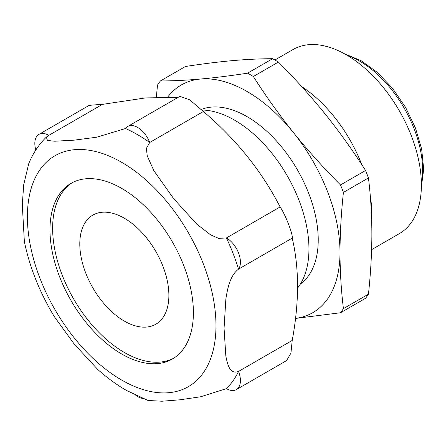 <?xml version="1.0" encoding="UTF-8"?>
<svg xmlns="http://www.w3.org/2000/svg" width="446" height="446" viewBox="0 0 446 446"><rect width="100%" height="100%" fill="white"/><g stroke="black" fill="none" stroke-linecap="round" stroke-linejoin="round"><path stroke-width="0.67" d="M46.306 137.139C38.769 144.56 32.915 153.391 28.745 163.621L23.688 184.806L22.3 204.809L24.363 241.576C29.687 267.371 39.672 292.392 54.328 316.643L74.253 344.106L97.741 369.461C106.962 377.701 116.495 384.675 126.352 390.384L148.005 400.469L161.892 401.233L179.95 399.8L200.644 396.773L226.445 388.633A19.752 11.401 -120 0 0 236.33 389.609A19.752 11.401 -120 0 0 238.549 371.423A155.877 89.997 -120 0 0 238.549 371.418C229.523 374.969 227.41 363.596 225.832 356.025L224.065 328.312L225.86 298.976C227.443 289.616 229.595 275.896 238.549 269.122A155.877 89.997 -120 0 0 238.549 269.111A19.752 11.401 -120 0 0 226.451 237.935A155.877 89.997 -120 0 0 226.445 237.924L218.64 238.376L210.651 234.88L196.77 224.143L173.572 198.531L153.92 170.801L147.252 155.944L146.377 148.423L149.728 142.48A19.752 11.401 -120 0 0 127.746 126.452A19.752 11.401 -120 0 0 125.527 128.509L96.687 137.212L74.075 140.167L54.696 141.22L47.471 140.468L46.306 137.139L48.798 135.361L102.463 104.375L145.524 97.914L178.021 97.423M125.538 128.498L125.521 128.509A155.877 89.997 -120 0 0 125.521 128.509A155.877 89.997 -120 0 1 149.717 142.475A155.877 89.997 -120 0 0 149.717 142.475L203.382 111.494L189.661 99.798L179.877 96.358L127.746 126.452M203.382 111.494A155.877 89.997 -120 0 1 203.393 111.5C236.207 139.403 261.78 171.219 280.11 206.944A155.877 89.997 -120 0 0 280.11 206.944C285.295 214.364 293.212 234.735 292.214 238.125C299.305 268.135 299.305 302.232 292.214 340.432A155.877 89.997 -120 0 0 292.214 340.432L238.549 371.418M226.445 237.924L280.11 206.944L226.451 237.935A155.877 89.997 -120 0 1 238.549 269.111L292.214 238.125A155.877 89.997 -120 0 0 292.214 238.125L238.549 269.122M226.445 388.633A155.877 89.997 -120 0 0 226.451 388.628L226.445 388.633A155.877 89.997 -120 0 0 238.549 371.423L292.214 340.437L290.937 353.115L286.588 360.591L236.33 389.609M48.792 135.367A19.752 11.401 -120 0 0 38.919 134.385L89.178 105.367L101.939 104.275M135.813 395.385A19.752 11.401 -120 0 0 142.508 398.367M38.919 134.385A19.752 11.401 -120 0 0 35.825 149.995M193.397 312.601A101.415 58.549 -120 0 0 149.131 210.54A101.415 58.549 -120 0 0 70.981 183.373A101.415 58.549 -120 0 0 70.981 300.476A101.415 58.549 -120 0 0 172.39 359.024A101.415 58.549 -120 0 0 193.397 312.601M124.345 218.228A62.998 36.371 60 0 1 165.494 273.738A62.998 36.371 60 0 1 155.838 324.22A62.998 36.371 60 0 1 124.345 321.098A62.998 36.371 60 0 1 83.19 265.587A62.998 36.371 60 0 1 92.846 215.111A62.998 36.371 60 0 1 124.345 218.228M160.398 80.949L185.441 66.493C202.183 63.917 217.854 61.961 232.438 60.628C246.906 59.368 260.297 58.727 272.606 58.71L247.569 73.166C230.822 75.742 215.156 77.699 200.566 79.031C186.099 80.297 172.708 80.932 160.398 80.949A149.488 86.307 -120 0 0 157.505 85.069L156.345 97.156M295.547 318.427L340.521 312.746A149.488 86.307 -120 0 0 343.42 308.626C341.201 290.524 340.064 271.815 340.003 252.492C340.064 233.046 341.201 213.021 343.42 192.41A149.488 86.307 -120 0 0 340.521 184.945C323.779 168.153 308.114 150.737 293.524 132.696A131.459 75.898 -120 0 0 200.566 79.031A131.459 75.898 -120 0 0 167.808 96.949M72.324 182.637A101.415 58.549 -120 0 0 73.635 298.937A101.415 58.549 -120 0 0 173.706 358.227M295.547 318.394A131.459 75.898 -120 0 0 340.003 252.492A131.459 75.898 -120 0 0 293.524 132.696C279.057 114.594 265.665 95.862 253.356 76.511A149.488 86.307 -120 0 0 247.569 73.166M340.521 312.746L365.564 298.29A149.488 86.307 -120 0 0 368.457 294.17L343.42 308.626M368.457 294.17C370.676 273.51 371.813 253.479 371.875 234.089C371.813 214.716 370.676 196.006 368.457 177.954A149.488 86.307 -120 0 0 365.564 170.489L340.521 184.945M368.457 177.954L343.42 192.41M253.356 76.511L278.399 62.055A149.488 86.307 -120 0 0 272.606 58.71M278.399 62.055C295.14 78.847 310.812 96.258 325.396 114.299C339.863 132.406 353.254 151.133 365.564 170.489M371.618 249.643L399.376 233.615A106.293 61.37 -120 0 0 399.376 110.876A106.293 61.37 -120 0 0 293.083 49.506L274.909 59.998M371.618 218.813A106.293 61.37 -120 0 0 370.213 195.236M361.784 164.658A106.293 61.37 -120 0 0 301.658 86.546M300.353 284.063A100.662 58.119 -120 0 0 298.062 170.957A100.662 58.119 -120 0 0 201.352 109.421M297.571 288.027A105.167 60.717 -120 0 0 289.883 180.53A105.167 60.717 -120 0 0 201.949 110.017M203.393 111.5L149.728 142.48M121.686 380.07A133.337 76.985 -120 0 0 203.343 263.904A133.337 76.985 -120 0 0 40.034 169.619A133.337 76.985 -120 0 0 121.686 380.07M421.381 183.68A89.016 51.396 -120 0 0 347.334 55.416M421.37 186.963L423.7 169.207L421.671 149.137L415.471 128.047L405.542 107.319L392.558 88.353L377.383 72.436L361.02 60.645L344.479 53.782"/></g></svg>
